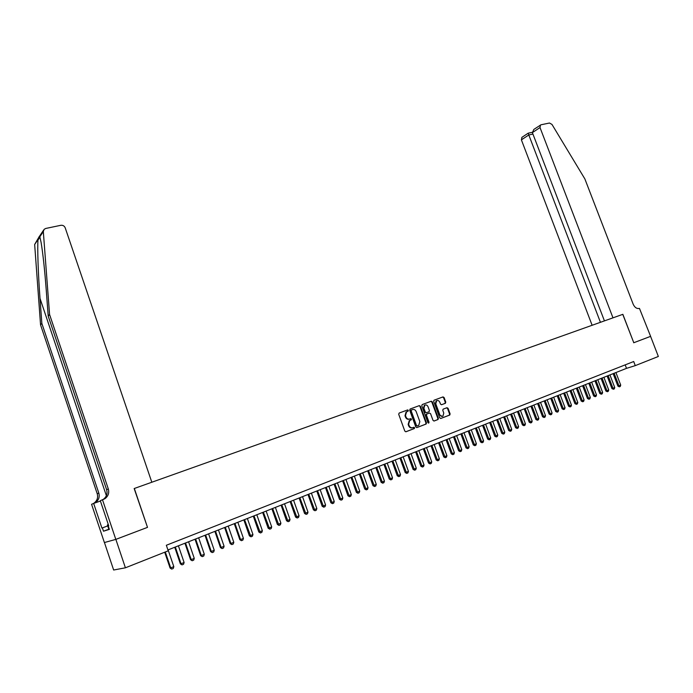 <?xml version="1.0" encoding="UTF-8"?>
<svg xmlns="http://www.w3.org/2000/svg" width="693" height="693" viewBox="0 0 693 693"><rect width="100%" height="100%" fill="white"/><g stroke="black" fill="none" stroke-linecap="round" stroke-linejoin="round"><path stroke-width="1.04" d="M408.324 410.403L407.545 409.961L399.159 413.045L398.709 414.275L404.816 431.115L405.951 431.756L414.31 428.569L414.613 427.702L412.751 427.668C411.166 428.066 409.97 427.39 409.156 425.641L408.645 424.237L409.745 420.469L411.235 419.871L411.469 419.048L409.606 419.005C408.012 419.395 406.817 418.719 406.003 416.969L405.5 415.566L406.574 411.824L408.09 411.226L408.324 410.403M409.468 419.057L409.104 419.178C407.519 419.568 406.315 418.884 405.509 417.134L404.998 415.739L406.081 412.006L407.597 411.399L407.83 410.585L407.12 410.117M405.751 431.8L413.868 428.698L414.111 427.867L413.487 427.39M412.534 427.746L412.248 427.832C410.663 428.231 409.468 427.555 408.653 425.805L408.151 424.402L409.242 420.634L410.732 420.045L410.966 419.222L410.308 418.745M445.365 403.3L445.781 402.113L444.1 397.531L443.018 396.898L434.009 400.225L433.688 401.368L439.717 417.836L440.809 418.459L449.774 415.038L450.103 413.877L448.068 408.333L446.985 407.709L443.096 409.182L442.775 410.325L443.78 413.089L442.905 416.181C441.554 416.701 440.505 416.181 439.743 414.622L435.776 403.785L436.633 400.727C437.993 400.19 439.059 400.71 439.821 402.286L440.488 404.088L441.571 404.712L445.365 403.3L444.854 403.473L445.27 402.286L443.589 397.713L442.593 397.054M633.688 342.766L650.58 336.356L658.35 356.471L635.273 365.627L633.705 361.521L166.337 545.27L168.226 550.822L125.407 567.801L115.861 539.379L147.505 527.364L134.329 488.478L622.764 314.353L633.783 342.732L622.86 314.319L612.984 317.844L540.012 127.555L532.38 132.606L604.435 320.894M420.434 406.263L419.326 405.622L410.143 409L409.702 410.213L415.783 426.94L416.9 427.572L426.152 424.038L426.49 422.869L420.434 406.263L418.91 405.769M422.219 404.556L431.263 401.23L432.354 401.862L438.383 418.338L438.054 419.508L434.113 421.015L433.012 420.382L430.561 413.669L429.461 413.037L426.793 414.05L426.455 415.211L429.019 422.219L428.776 423.042L427.936 422.635L421.786 405.76L422.219 404.556M414.223 427.832L413.998 427.226L414.206 427.841M407.692 409.927L407.917 410.551M410.836 418.572L411.062 419.187M104.444 542.541L113.643 570.018L125.407 567.801M167.931 549.956L626.515 368.355L635.273 365.627M625.181 364.873L626.515 368.355M147.505 527.364L134.165 488.539L151.819 482.241L65.185 227.772C64.336 225.901 62.881 225.078 60.828 225.303L45.747 228.456L44.118 229.34L43.321 231.566L49.567 314.466L108.316 488.963C109.373 492.896 108.273 496.127 105.024 498.639L102.512 499.826L115.809 539.397L147.34 527.425M416.71 427.616L425.641 424.203L425.978 423.033L419.932 406.436M411.477 409.979L411.166 410.836L416.502 425.502L417.29 425.944L418.728 425.372L419.828 421.604L416.181 411.607C415.376 409.866 414.189 409.182 412.612 409.563L410.897 410.195L410.663 411.01L411.166 410.836M417.238 425.961L415.999 425.667L410.663 411.01M410.975 410.161L412.612 409.563M433.922 421.058L437.534 419.672L437.872 418.511L431.843 402.044L430.847 401.377M428.993 413.201L426.282 414.223L425.952 415.384L428.508 422.384L429.019 422.219M428.413 423.085L428.508 422.384M428.023 406.713C427.243 405.128 426.169 404.599 424.783 405.154L423.908 408.238L425.311 412.084L426.42 412.716L429.088 411.703L429.417 410.551L428.023 406.713M424.852 405.119L424.281 405.327L423.406 408.411L423.908 408.238M426.42 412.716L424.809 412.257L423.406 408.411M441.441 404.747L444.854 403.473M436.685 400.693L436.122 400.909L435.265 403.967L435.776 403.785M442.316 416.389L439.223 414.786L435.265 403.967M440.618 418.503L449.255 415.202L449.584 414.05L447.548 408.506L446.621 407.848M164.709 552.217L170.088 568.043L173.822 566.683L168.113 549.878M173.822 566.683L173.259 568.451L171.708 569.083L170.088 568.043M165.306 551.983L170.721 567.939L171.708 569.083M109.329 529.227L108.896 529.374L107.406 524.93L108.316 524.558M108.325 524.601L107.406 524.93M49.567 314.466L48.198 316.06L46.275 290.462C44.681 269.577 42.949 253.551 41.086 242.368L39.83 236.781C39.475 235.793 38.877 236.694 38.02 239.483C37.275 247.219 38.193 274.584 40.003 298.362L41.849 323.406L98.822 493.078C99.844 496.898 98.77 500.043 95.591 502.494L94.335 503.187M115.809 539.397L104.383 542.55L91.571 504.287L93.659 503.43L101.906 528.057L107.727 525.9L101.906 528.057M41.849 323.406L40.558 324.904L97.228 493.762C98.25 497.574 97.176 500.692 94.005 503.135L93.208 503.612M108.844 529.218L103.491 531.21L109.381 529.383L108.247 526.013L108.749 525.848L100.312 500.718L103.344 499.324C106.583 496.82 107.675 493.615 106.627 489.691L48.198 316.06M38.02 239.483L34.659 244.499L40.558 324.904M103.491 531.21L102.382 527.901M100.416 501.022L93.659 503.43M34.659 244.499L39.007 236.989M108.247 526.013L108.74 525.831M534.078 129.262L540.982 124.792L549.488 123.016L551.975 124.428L584.866 178.915L633.194 304.253C634.762 307.562 636.85 308.948 639.457 308.402L650.614 336.348L633.783 342.732M600.433 322.314L528.802 134.962L521.396 139.865L521.942 137.318M592.125 325.277L521.396 139.865M540.445 125.035L540.012 127.555M528.239 133.169L528.802 134.962L532.943 134.078M533.861 129.4L532.38 132.606M174.731 547.262L180.379 563.868L181.029 563.755L184.104 562.508L178.404 545.807M184.104 562.508L183.541 564.267L182.008 564.89L180.379 563.868M175.329 547.02L181.029 563.755L182.008 564.89M184.927 543.225L190.566 559.727L191.225 559.615L194.265 558.376L188.583 541.77M194.265 558.376L193.702 560.126L192.186 560.741L190.566 559.727M185.542 542.974L191.225 559.615L192.186 560.741M195.019 539.223L200.632 555.639L201.308 555.517L204.314 554.296L198.657 537.785M204.314 554.296L203.751 556.037L202.252 556.644L200.632 555.639M195.643 538.981L201.308 555.517L202.252 556.644M204.998 535.273L210.594 551.593L211.278 551.463L214.25 550.259L208.61 533.844M214.25 550.259L213.695 551.983L212.214 552.59L210.594 551.593M205.639 535.022L211.278 551.463L212.214 552.59M214.865 531.366L220.452 547.591L221.145 547.453L224.082 546.257L218.46 529.946M224.082 546.257L223.527 547.981L222.063 548.579L220.452 547.591M215.514 531.107L221.145 547.453L222.063 548.579M224.627 527.503L230.197 543.633L230.899 543.494L233.81 542.307L228.205 526.082M233.81 542.307L233.255 544.022L231.809 544.611L230.197 543.633M225.294 527.234L230.899 543.494L231.809 544.611M234.286 523.674L239.839 539.717L240.558 539.57L243.434 538.4L237.846 522.271M243.434 538.4L242.879 540.107L241.441 540.687L239.839 539.717M234.962 523.406L240.558 539.57L241.441 540.687M243.841 519.889L249.376 535.836L250.104 535.689L252.954 534.537L247.384 518.494M252.954 534.537L252.399 536.226L250.979 536.806L249.376 535.836M244.534 519.62L250.979 536.806M253.3 516.146L258.81 532.007L259.554 531.852L262.37 530.708L256.817 514.752M262.37 530.708L261.824 532.397L260.412 532.969L258.81 532.007M253.993 515.869L260.412 532.969M262.656 512.439L268.148 528.213L268.901 528.049L271.691 526.923L266.147 511.062M271.691 526.923L271.145 528.603L269.75 529.166L268.148 528.213M263.357 512.162L269.75 529.166M271.907 508.775L277.391 524.462L278.153 524.298L280.908 523.172L275.39 507.397M280.908 523.172L280.362 524.844L278.984 525.407L277.391 524.462M272.626 508.489L278.984 525.407M281.072 505.145L286.538 520.746L287.3 520.573L290.029 519.464L284.528 503.776M290.029 519.464L289.492 521.127L288.123 521.682L286.538 520.746M281.8 504.859L288.123 521.682M290.133 501.559L295.582 517.073L296.361 516.891L299.064 515.8L293.572 500.199M299.064 515.8L298.518 517.454L297.176 518L295.582 517.073M290.869 501.264L297.176 518M299.107 498.007L304.539 513.435L305.327 513.253L307.995 512.17L302.529 496.647M307.995 512.17L307.458 513.816L306.124 514.353L304.539 513.435M299.852 497.713L306.124 514.353M307.987 494.49L313.401 509.831L314.198 509.65L316.84 508.575L311.391 493.139M316.84 508.575L316.303 510.213L314.986 510.75L313.401 509.831M308.74 494.187L314.986 510.75M316.77 491.008L322.167 506.271L322.981 506.081L325.597 505.015L320.157 489.665M325.597 505.015L325.06 506.644L323.752 507.181L322.167 506.271M317.541 490.705L323.752 507.181M325.476 487.569L330.856 502.746L331.67 502.546L334.26 501.498L328.846 486.235M334.26 501.498L333.723 503.118L332.432 503.646L330.856 502.746M326.247 487.257L332.432 503.646M334.087 484.156L339.449 499.255L340.272 499.055L342.836 498.016L337.439 482.83M342.836 498.016L342.307 499.627L341.025 500.147L339.449 499.255M334.866 483.844L341.025 500.147M342.611 480.777L347.955 495.798L348.787 495.599L351.325 494.568L345.946 479.461M351.325 494.568L350.797 496.171L349.523 496.69L347.955 495.798M343.399 480.466L349.523 496.69M351.048 477.434L356.375 492.376L357.216 492.169L359.728 491.146L354.366 476.126M359.728 491.146L359.199 492.749L357.943 493.26L356.375 492.376M351.845 477.122L357.943 493.26M359.398 474.133L364.717 488.989L365.566 488.782L368.052 487.768L362.699 472.825M368.052 487.768L367.524 489.362L366.285 489.864L364.717 488.989M360.213 473.813L366.285 489.864M367.671 470.85L372.973 485.637L373.83 485.421L376.29 484.424L370.954 469.551M376.29 484.424L375.762 486.001L374.532 486.503L372.973 485.637M368.485 470.53L374.532 486.503M375.866 467.61L381.15 482.311L382.008 482.094L384.45 481.107L379.132 466.32M384.45 481.107L383.922 482.683L382.701 483.177L381.15 482.311M376.689 467.281L382.701 483.177M383.974 464.397L389.241 479.028L390.107 478.802L392.524 477.824L387.222 463.115M392.524 477.824L392.004 479.391L390.791 479.885L389.241 479.028M384.806 464.067L390.791 479.885M392.004 461.217L397.254 475.77L398.129 475.545L400.519 474.575L395.235 459.935M400.519 474.575L400 476.134L398.804 476.628L397.254 475.77M392.844 460.888L398.804 476.628M399.956 458.073L405.188 472.548L406.072 472.323L408.446 471.361L403.17 456.8M408.446 471.361L407.926 472.912L406.739 473.397L405.188 472.548M400.797 457.735L406.739 473.397M407.83 454.954L413.054 469.352L413.938 469.126L416.285 468.173L411.036 453.681M416.285 468.173L415.765 469.715L414.596 470.192L413.054 469.352M408.679 454.617L414.596 470.192M408.03 410.507L407.882 409.953M415.635 451.862L420.833 466.19L421.734 465.956L424.055 465.012L418.815 450.597M424.055 465.012L423.536 466.554L422.375 467.03L420.833 466.19M416.493 451.524L422.375 467.03M423.354 448.804L428.543 463.063L429.443 462.829L431.748 461.893L426.524 447.548M431.748 461.893L431.228 463.426L430.084 463.894L428.543 463.063M424.22 448.458L430.084 463.894M431.011 445.772L436.174 459.961L437.084 459.719L439.362 458.792L434.164 444.525M439.362 458.792L438.851 460.317L437.716 460.784L436.174 459.961M431.878 445.426L437.716 460.784M438.582 442.775L443.737 456.886L444.655 456.644L446.916 455.725L441.727 441.528M446.916 455.725L446.405 457.25L445.27 457.709L443.737 456.886M439.466 442.429L445.27 457.709M446.093 439.804L451.23 453.846L452.157 453.603L454.391 452.694L449.211 438.565M454.391 452.694L453.88 454.201L452.763 454.66L451.23 453.846M446.976 439.449L452.763 454.66M453.525 436.859L458.653 450.831L459.58 450.58L461.789 449.679L456.635 435.628M461.789 449.679L461.287 451.186L460.178 451.637L458.653 450.831M454.417 436.503L460.178 451.637M460.897 433.939L465.999 447.843L466.935 447.591L469.126 446.699L463.989 432.709M469.126 446.699L468.624 448.198L467.524 448.648L465.999 447.843M461.789 433.584L467.524 448.648M468.191 431.046L473.284 444.889L474.22 444.629L476.394 443.745L471.266 429.833M476.394 443.745L475.892 445.244L474.809 445.686L473.284 444.889M469.092 430.691L474.809 445.686M475.424 428.187L480.5 441.952L481.444 441.701L483.593 440.826L478.482 426.975M483.593 440.826L483.09 442.307L482.016 442.749L480.5 441.952M476.325 427.824L482.016 442.749M482.588 425.346L487.647 439.05L488.6 438.79L490.731 437.924L485.637 424.142M490.731 437.924L490.228 439.405L489.163 439.838L487.647 439.05M483.497 424.991L489.163 439.838M489.682 422.539L494.733 436.174L495.686 435.914L497.799 435.057L492.714 421.335M497.799 435.057L497.297 436.529L496.24 436.954L494.733 436.174M490.601 422.176L496.24 436.954M496.716 419.75L501.749 433.324L502.702 433.056L504.799 432.207L499.74 418.555M504.799 432.207L504.305 433.679L503.257 434.104L501.749 433.324M497.635 419.386L503.257 434.104M503.69 416.995L508.697 430.5L509.667 430.232L511.737 429.391L506.687 415.8M511.737 429.391L511.243 430.847L510.204 431.271L508.697 430.5M504.608 416.623L510.204 431.271M510.594 414.258L515.592 427.702L516.562 427.434L518.615 426.593L513.582 413.071M518.615 426.593L518.121 428.049L517.091 428.465L515.592 427.702M511.521 413.886L517.091 428.465M517.437 411.547L522.418 424.93L523.388 424.653L525.433 423.83L520.408 410.369M525.433 423.83L524.939 425.277L523.917 425.693L522.418 424.93M518.373 411.174L523.917 425.693M524.22 408.861L529.183 422.176L530.162 421.907L532.181 421.084L527.182 407.692M532.181 421.084L531.687 422.522L530.682 422.938L529.183 422.176M525.155 408.489L530.682 422.938M530.933 406.202L535.888 419.456L536.876 419.178L538.877 418.364L533.887 405.033M538.877 418.364L538.383 419.802L537.387 420.209L535.888 419.456M531.877 405.829L537.387 420.209M537.595 403.56L542.541 416.753L543.52 416.476L545.504 415.67L540.531 402.399M545.504 415.67L545.019 417.099L544.022 417.507L542.541 416.753M538.548 403.187L544.022 417.507M544.204 400.952L549.125 414.076L550.112 413.799L552.078 413.002L547.124 399.792M552.078 413.002L551.593 414.423L550.606 414.821L549.125 414.076M545.148 400.571L550.606 414.821M550.744 398.354L555.656 411.425L556.644 411.148L558.593 410.351L553.655 397.202M558.593 410.351L558.108 411.772L557.137 412.162L555.656 411.425M551.697 397.981L557.137 412.162M557.233 395.79L562.127 408.801L563.123 408.515L565.055 407.727L560.126 394.646M565.055 407.727L564.57 409.139L563.6 409.528L562.127 408.801M558.186 395.408L563.6 409.528M563.66 393.243L568.546 406.193L569.542 405.907L571.456 405.128L566.545 392.099M571.456 405.128L570.971 406.531L570.018 406.921L568.546 406.193M564.622 392.862L570.018 406.921M570.036 390.722L574.904 403.612L575.909 403.317L577.806 402.546L572.903 389.579M577.806 402.546L577.321 403.95L576.368 404.331L574.904 403.612M570.997 390.332L576.368 404.331M576.351 388.219L581.202 401.048L582.215 400.753L584.095 399.991L579.209 387.084M584.095 399.991L583.61 401.386L582.674 401.767L581.202 401.048M577.321 387.829L582.674 401.767M582.614 385.732L587.456 398.51L588.461 398.215L590.332 397.461L585.455 384.606M590.332 397.461L589.847 398.847L588.92 399.229L587.456 398.51M583.593 385.351L588.92 399.229M588.825 383.281L593.65 395.989L594.663 395.694L596.517 394.949L591.657 382.155M596.517 394.949L596.032 396.327L595.114 396.708L593.65 395.989M589.804 382.891L595.114 396.708M594.984 380.838L599.791 393.494L600.814 393.2L602.641 392.455L597.799 379.721M602.641 392.455L602.165 393.832L601.247 394.204L599.791 393.494M595.963 380.448L601.247 394.204M601.082 378.421L605.881 391.025L606.903 390.722L608.723 389.986L603.889 377.313M608.723 389.986L608.246 391.354L607.337 391.727L605.881 391.025M602.07 378.031L607.337 391.727M607.137 376.022L611.919 388.574L612.941 388.271L614.743 387.543L609.935 374.922M614.743 387.543L614.275 388.903L613.374 389.267L611.919 388.574M608.125 375.632L613.374 389.267M613.14 373.648L617.905 386.14L618.936 385.836L620.72 385.109L615.921 372.548M620.72 385.109L620.252 386.469L619.351 386.833L617.905 386.14M614.128 373.258L619.351 386.833M406.436 411.833L406.938 411.659M404.998 415.739L405.5 415.566M405.509 417.134L406.003 416.969M410.654 420.079L411.157 419.906M409.58 420.478L410.083 420.313M408.151 424.402L408.645 424.237M408.653 425.805L409.156 425.641M413.799 428.724L414.31 428.569M407.519 411.434L408.012 411.261M425.978 423.033L426.49 422.869M425.545 424.246L426.056 424.081M415.999 425.667L416.502 425.502M431.843 402.044L432.354 401.862M437.872 418.511L438.383 418.338M437.448 419.715L437.959 419.551M428.95 413.21L429.461 413.037M426.386 414.18L426.888 414.007M425.952 415.384L426.455 415.211M424.809 412.257L425.311 412.084M439.223 414.786L439.743 414.622M447.548 408.506L448.068 408.333M449.584 414.05L450.103 413.877M449.168 415.246L449.688 415.072M443.589 397.713L444.1 397.531M445.27 402.286L445.781 402.113M40.003 298.362L106.367 495.668M98.822 493.078L97.228 493.762M106.627 489.691L108.316 488.963M37.976 240.047L39.934 237.127M43.321 231.566L39.83 236.781M406.081 412.006L406.574 411.824M410.732 420.045L411.235 419.871M409.242 420.634L409.745 420.469M413.868 428.698L414.371 428.534M407.597 411.399L408.09 411.226M425.641 424.203L426.152 424.038M410.897 410.195L411.399 410.022M437.534 419.672L438.054 419.508M426.282 414.223L426.793 414.05M424.281 405.327L424.783 405.154M436.122 400.909L436.633 400.727M449.255 415.202L449.774 415.038M444.949 403.43L445.469 403.257M103.344 499.324L105.024 498.639M95.591 502.494L94.005 503.135M43.546 230.189L39.276 236.582M521.838 137.387L528.213 133.16M532.293 132.302L528.205 133.177"/></g></svg>

